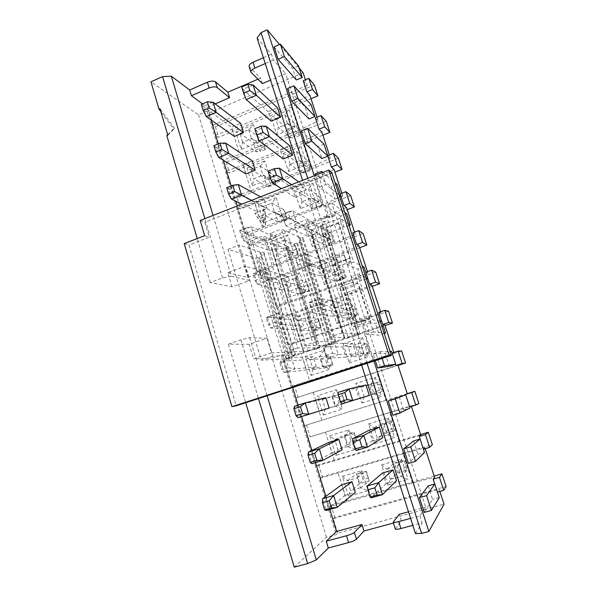 <?xml version="1.0" encoding="UTF-8"?>
<svg xmlns="http://www.w3.org/2000/svg" width="597" height="597" viewBox="0 0 597 597"><rect width="100%" height="100%" fill="white"/><g stroke="black" fill="none" stroke-linecap="round" stroke-linejoin="round"><path stroke-width="0.45" stroke-dasharray="2.98 2.24" d="M184.204 243.583L189.025 245.009L236.188 405.818M204.696 235.673L209.263 237.218L189.025 245.009M200.189 220.48L204.801 222.233L209.263 237.218M331.798 172.623L204.801 222.233M289.239 358.17L286.657 358.857L261.299 360.14L227.972 249.315L255.912 258.247L261.143 256.494L264.165 252.897C263.956 252.315 262.792 252.106 260.688 252.27L239.181 245.076L272.874 356.237L295.575 355.021L289.239 358.17L258.501 257.762M251.733 240.33L271.56 247.837L271.568 248.748C271.874 249.442 273.389 249.613 276.135 249.255L283.306 248.255L288.187 246.367L263.12 236.016L297.612 347.894L319.888 347.775L314.843 349.491L303.455 351.864L303.612 351.469L285.844 351.864L251.733 240.33L263.12 236.016M269.904 233.449L294.299 243.972L299.627 242.188L303.254 238.196C303.052 237.643 302.015 237.427 300.134 237.539L281.433 229.091L316.552 341.514L332.245 341.872L335.895 341.469L331.663 343.865L326.208 345.618L304.634 345.529L269.904 233.449L281.433 229.091M294.343 224.203L311.38 232.972L311.209 234.091C311.492 234.763 312.88 234.942 315.373 234.636L322.358 233.733L327.38 231.763L306.06 219.771L342.014 332.932L360.289 334.245L355.096 336.021L344.305 338.223L344.685 337.701L329.902 337.014L294.343 224.203L306.06 219.771M297.612 347.894L285.844 351.864M316.552 341.514L304.634 345.529M342.014 332.932L329.902 337.014M272.874 356.237L261.299 360.14M227.972 249.315L239.181 245.076M259.411 216.801L256.829 212.674L254.822 213.45L263.635 226.815L265.322 226.173L264.881 209.554L262.867 210.338L263.105 215.375L259.643 216.912L257.061 212.786L255.061 213.562L263.867 226.92L265.546 226.278L265.105 209.674L263.09 210.457L263.337 215.487L259.643 216.912M263.546 223.159L260.344 218.286L263.195 217.181L263.486 223.009M263.717 223.114L263.426 217.293L260.576 218.39L263.561 223.174M375.744 272.113L278.336 306.507L275.956 306.127L347.529 281.105L367.968 273.277L365.737 272.239M371.827 285.075L351.29 292.784L279.478 317.619L281.836 317.888L372.237 286.351M281.836 317.888L278.336 306.507M365.692 272.262L367.73 278.5M271.374 352.864L253.598 358.879L249.24 344.312L266.934 338.23L271.374 352.864L292.418 352.342L290.052 344.648L287.761 344.633L297.53 341.491L289.187 314.47M249.24 344.312L228.405 344.163L240.964 339.812L249.703 337.693L266.934 338.23M343.32 277.948L335.79 274.351L332.872 265.232L337.305 259.217L343.32 277.948L324.358 284.679L326.268 277.754L323.358 268.396L332.872 265.232M285.642 302.977L277.418 276.351L338.82 254.053L347.529 281.105M288.761 291.142L285.97 281.866L295.231 278.53L298.052 287.821L305.627 291.321L299.821 272.777L281.418 279.433L287.127 297.888L288.679 291.478M305.627 291.321L287.127 297.888M337.305 259.217L318.447 266.038L324.358 284.679M318.447 266.038L323.373 268.657M275.956 306.127L267.799 279.515L277.418 276.351M359.051 245.949L338.82 254.053M267.799 279.515L270.24 280.135L359.625 247.71M367.439 271.642L367.968 273.277M295.231 278.792L299.821 272.777M285.963 282.127L281.418 279.433M270.24 280.135L267.941 272.65L260.777 275.269L259.635 271.545L363.103 233.576M349.036 225.539L344.223 227.323L340.566 216.069L346.678 213.778M348.469 223.793L340.23 218.278L320.962 225.502L325.589 228.151C326.358 228.8 327.178 230.42 328.066 233.002L337.566 262.576C338.245 264.799 338.402 266.075 338.029 266.404L333.477 264.583C332.716 264.038 331.865 262.419 330.947 259.717L321.156 229.151C320.499 227.002 320.358 225.77 320.723 225.457L320.962 225.502M364.021 266.978L357.819 269.187L346.999 264.389L343.969 255.001C344.894 257.71 345.723 259.344 346.447 259.911L350.723 261.844L350.185 258.031L340.574 228.352L338.148 223.465L344.223 227.323M327.447 216.674L320.828 219.166L328.335 217.241L327.447 216.674L314.268 175.779M259.635 271.545L256.658 270.725L273.926 265.023L335.111 242.546L355.26 234.33L352.82 232.785M231.285 276.269L222.539 277.963L210.204 282.523L232.039 286.858L249.442 280.508L231.285 276.269L213.054 215.442M232.039 286.858L227.8 272.695L245.128 266.269L249.442 280.508M346.999 264.389L353.566 262.023L362.267 266.15M366.446 278.956L361.551 280.68L357.819 269.187M366.058 277.769L357.528 274.239L350.932 276.575L361.551 280.68M381.737 321.298L375.431 323.425L370.341 322.656C370.707 322.29 370.506 320.88 369.752 318.425L359.909 288.053C359.006 285.418 358.222 283.866 357.551 283.388L353.439 281.948C353.073 282.291 353.26 283.657 353.991 286.038L350.932 276.575M340.514 286.553L344.767 287.888C345.476 288.344 346.282 289.881 347.178 292.508L356.909 322.783C357.648 325.231 357.819 326.641 357.416 327.022L353.342 326.581C352.633 326.246 351.805 324.701 350.872 321.962L340.85 290.657C340.126 288.276 339.969 286.911 340.372 286.553L353.573 281.956M321.156 229.151L340.559 221.912L353.566 262.023M357.528 274.239L370.812 315.186L350.872 321.962M340.566 216.069L325.298 205.667L331.865 203.167L344.76 212.405M325.298 205.667L329.208 217.793L335.798 215.316L331.865 203.167M329.208 217.793L328.335 217.241L335.798 215.316L373.573 331.954L384.02 332.91M351.29 292.784L360.133 320.253L297.53 341.491M330.686 304.619L349.76 297.985L345.365 304.269L348.499 313.835L338.865 317.141L335.76 307.597L330.686 304.619L336.693 323.537L355.872 317L349.76 297.985M297.687 320.537L293.239 317.641L311.843 311.171L307.291 317.447L310.328 326.917L300.933 330.134L297.918 320.693M293.239 317.641L299.03 336.372L317.746 329.999L311.843 311.171M380.535 311.746L380.879 312.821L360.133 320.253M355.872 317L348.335 313.529M338.7 316.835L336.693 323.537M317.746 329.999L310.149 326.619M300.754 329.835L299.03 336.372M380.155 321.037L373.2 319.873C372.558 319.507 371.759 317.947 370.812 315.186M340.559 221.912L340.23 218.278M307.739 178.339L354.334 323.634L369.461 319.246L362.663 321.544L366.752 334.23L379.237 335.156L375.431 323.425M384.796 324.798L283.523 358.797L286.254 358.663L385.05 325.581M381.684 321.29L382.729 324.499M380.879 312.821L378.767 312.35M388.58 311.238L290.052 344.648M384.214 333.499L379.237 335.156M373.573 331.954L366.752 334.23M367.065 363.334L354.334 323.634L361.155 321.32L362.663 321.544M286.254 358.663L285.075 354.812L292.418 352.342M287.761 344.633L279.478 317.619M285.075 354.812L281.403 354.939L272.157 358.051L253.598 358.879M292.657 387.483L256.665 269.493L267.941 272.65M237.278 205.95L256.665 269.493L245.128 266.269M227.8 272.695L247.777 277.538L256.807 274.232L260.777 275.269M393.833 352.484L393.99 352.976L372.931 359.998L363.954 332.111M310.052 359.834L305.231 356.416L324.052 350.14L319.537 356.685L322.611 366.282L312.932 369.118L310.044 359.528L319.537 356.685M312.932 369.118L311.112 375.431L305.231 356.416M324.052 350.14L330.044 369.252L322.44 365.991M351.32 356.506L348.335 347.126L343.111 343.782L362.409 337.35L358.058 343.902L361.23 353.603L351.32 356.506L349.208 362.991L343.111 343.782M362.409 337.35L368.618 356.655L361.066 353.305M372.931 359.998L309.597 380.587L301.134 353.155M311.112 375.431L330.044 369.252M349.208 362.991L368.618 356.655M309.597 380.587L291.881 386.199L283.523 358.797M397.96 365.14L295.493 398.035L398.05 365.409M392.095 353.051L395.707 364.304M401.609 350.969L294.53 385.759L291.881 386.199M393.99 352.976L392.042 353.066M382.155 358.439L379.976 351.723L373.118 353.961L375.274 360.67M391.528 351.32L385.162 353.394L373.118 353.961M379.976 351.723L390.035 351.372M389.371 366.342L385.162 353.394M298.112 397.46L294.53 385.759M407.303 393.751L385.931 400.356L376.811 372.035M370.938 384.147L374.155 393.983L364.297 397.08L361.103 387.266L355.73 383.543L375.259 377.311L371.155 383.804M364.133 396.796L361.916 403.042L355.73 383.543M375.259 377.311L381.558 396.915L373.998 393.692M336.447 389.699L342.529 409.102L334.91 405.967L325.469 409.266L322.373 399.565L317.403 395.781L336.447 389.699L332.186 396.177M325.298 408.99L323.373 415.079L317.403 395.781M331.962 396.52L334.91 405.967M313.253 392.423L321.85 420.266L303.977 425.855L295.493 398.035M385.931 400.356L321.85 420.266M361.916 403.042L381.558 396.915M323.373 415.079L342.529 409.102M335.111 242.546L326.529 215.89L346.469 207.42M354.543 232.151L355.26 234.33M286.127 249.606L293.694 253.225L275.396 259.971L276.941 253.016L274.195 243.897L283.351 240.464L286.306 249.927L276.941 253.016M283.351 240.71L287.97 234.942L293.694 253.225M275.396 259.971L269.777 241.778L274.187 244.136M323.432 235.763L330.954 239.479L312.209 246.389L314.022 239.263L311.164 230.054L320.544 226.539L323.604 236.099L314.022 239.263M320.559 226.785L325.029 221.024L330.954 239.479M312.209 246.389L306.388 228.024L311.171 230.293M273.926 265.023L265.822 238.785L326.529 215.89M287.97 234.942L269.777 241.778M325.029 221.024L306.388 228.024M256.658 270.725L248.658 244.501L265.822 238.785M361.155 321.32L373.968 361.095M439.855 491.406L439.176 489.316L437.377 492.085L434.743 484.01M425.228 448.653L424.93 447.728L423.392 449.183L420.079 439.041M411.437 406.408L409.617 406.96L405.661 394.826M340.984 196.473L340.148 193.913L342.738 195.973L341.85 193.256M327.843 156.183L330.395 158.183L329.343 154.959M315.365 117.915L318.246 120.952L317.029 117.228M303.246 80.759L307.268 85.438L305.44 79.834M299.134 67.983L279.515 44.521M287.538 88.535L305.209 107.191L309.022 118.952M274.113 46.894L292.605 68.394L296.366 79.968M301.194 130.892L318.007 146.601L321.887 158.548M315.082 173.966L331.007 186.645L334.947 198.779L319.298 187.04L315.507 175.294M428.176 485.846L432.601 499.458L424.198 512.413M413.602 440.952L417.945 454.339L408.393 463.391M399.259 396.811L403.535 409.975L392.878 415.258M298.045 405.139L301.53 416.557M311.865 450.444L315.567 462.571M325.858 496.301L329.857 509.428M249.703 337.693L267.113 395.781M294.254 567.15L326.44 537.255L336.178 534.606L337.671 533.166L444.034 504.196M415.452 533.591L422.131 522.845L412.818 525.345M395.348 529.069L401.326 520.89L399.244 514.316M393.438 523.024L401.326 520.89M410.587 518.375L419.885 515.853L425.668 507.099L285.65 73.618L270.545 80.102M408.49 511.793L425.668 507.099M257.091 37.999L271.493 54.17L273.374 60.013L285.65 73.618M419.885 515.853L422.131 522.845M361.618 365.103L302.582 180.361M273.374 60.013L265.255 63.551M262.411 83.595L260.65 78.05L257.926 79.222M251.277 72.737L249.456 66.968L260.65 78.05M249.456 66.968L249.106 66.409M263.389 57.722L271.493 54.17M303.134 72.782L209.39 112.833L207.099 111.176L198.502 114.855L150.929 81.811M215.204 103.871L207.181 107.311L211.032 119.937M202.517 103.871L207.181 107.311M218.33 143.862L223.338 160.265M231.166 185.921L235.837 201.241M337.671 533.166L333.253 518.703L439.176 489.316M333.253 518.703L334.753 517.405L446.071 486.488M434.176 476.063L331.014 505.166L328.716 506.98L412.534 482.966L434.564 477.257M412.534 482.966L403.124 453.757L424.93 447.728M403.124 453.757L319.97 478.301L322.358 476.824L432.355 444.683M420.624 434.541L318.671 464.764L316.253 466.108L420.825 435.176M399.132 441.34L389.871 412.587L411.34 406.109M389.871 412.587L310.142 436.847L418.855 403.527M407.273 393.654L303.977 425.855M403.535 409.975L410.012 407.997M417.945 454.339L424.504 452.436M439.243 497.637L432.601 499.458M334.081 169.458L314.425 178.294L254.397 201.764L237.375 207.51L240.524 208.995L334.954 172.13M338.372 158.198L237.196 198.114L234.024 196.51L251.001 190.764L310.828 167.123L330.395 158.183M310.828 167.123L302.492 141.25L321.873 132.064M302.492 141.25L243.128 165.279L226.256 171.04L229.494 172.906L322.887 135.176M326.283 121.34L226.218 162.175L222.95 160.205L239.785 154.436L298.948 130.243L318.246 120.952M298.948 130.243L290.739 104.744L309.843 95.221M290.739 104.744L232.032 129.31L215.293 135.094L218.629 137.325L310.992 98.751M314.365 85.02L215.39 126.743L213.159 125.198L307.268 85.438M213.159 125.198L209.39 112.833M248.658 244.501L251.71 245.598L347.193 209.637M350.648 195.607L248.337 234.561L245.263 233.352L262.382 227.621L322.88 204.555L342.738 195.973M322.88 204.555L314.425 178.294M319.298 187.04L325.82 184.51L322.014 172.742M337.066 184.301L331.007 186.645M322.805 172.436L335.059 182.637M339.73 196.958L334.947 198.779M339.059 194.913L325.82 184.51M323.984 144.205L318.007 146.601M298.448 65.879L292.605 68.394M311.119 104.736L305.209 107.191M215.39 126.743L218.629 137.325M215.293 135.094L222.95 160.205M226.218 162.175L229.494 172.906M226.256 171.04L234.024 196.51M237.196 198.114L240.524 208.995M237.375 207.51L245.263 233.352M248.337 234.561L251.71 245.598M256.807 274.232L207.099 111.176M240.964 339.812L258.479 398.58M326.44 537.255L272.157 358.051M281.403 354.939L336.178 534.606M331.014 505.166L334.753 517.405M306.515 424.967L310.142 436.847M307.642 437.87L316.253 466.108M318.671 464.764L322.358 476.824M319.97 478.301L328.716 506.98M228.405 344.163L245.703 402.729M390.363 479.257L387.192 469.07L397.266 466.167L400.468 476.376L408.042 479.324L387.931 485.018L390.363 479.257L400.617 476.637L407.229 470.085L404.027 460.145L394.438 462.929L397.609 472.839L390.52 479.518M387.931 485.018L381.55 464.906L387.237 469.436M381.55 464.906L401.542 459.1L397.311 466.526M401.542 459.1L408.042 479.324M348.469 496.204L342.312 476.302L347.581 480.876L357.372 477.682L360.439 487.786L368.073 490.652L348.469 496.204L350.588 490.592L347.581 480.876M342.312 476.302L361.804 470.645L357.402 478.04M361.804 470.645L368.073 490.652M377.147 437.705L374.035 427.691L383.983 424.676L387.132 434.713L394.699 437.795L374.826 443.72L377.147 437.705L387.281 434.989L394.505 430.564L391.356 420.773L381.879 423.654L385.005 433.415L377.304 437.982M374.826 443.72L368.543 423.915L374.073 428.034M368.543 423.915L388.296 417.893L384.028 425.019M388.296 417.893L394.699 437.795M329.76 435.735L349.029 429.862L355.2 449.563L335.827 455.332L329.76 435.735L334.88 439.907L344.708 436.586M335.827 455.332L337.85 449.481L334.88 439.907M349.029 429.862L344.805 436.608M344.581 436.967L347.581 446.563L355.2 449.563M247.777 277.538L198.502 114.855M167.675 134.78L173.593 128.825L160.817 111.557M210.204 282.523L197.219 238.561M222.539 277.963L204.861 218.651M296.478 151.578L299.448 160.645L290.112 164.369M301.015 146.317L306.776 164.235L288.448 171.503L282.791 153.668L301.015 146.317L296.709 151.317M306.776 164.235L299.276 160.302M290.075 163.966L287.306 155.265L282.791 153.668M288.448 171.503L289.993 164.347M260.105 166.205L264.784 160.929L270.344 178.682L262.799 174.846L262.986 175.19L254.001 178.764L253.815 178.428L251.158 169.6L260.113 165.996L262.799 174.846M270.344 178.682L252.449 185.779L253.815 178.428M252.449 185.779L246.986 168.108L251.143 169.809M276.292 197.667L281.933 215.681L274.374 211.957L274.56 212.286L265.478 215.778L262.583 206.704L258.3 204.674L276.292 197.667L271.642 203.181L274.374 211.957M281.933 215.681L263.844 222.606L265.292 215.45M263.844 222.606L258.3 204.674M308.433 188.898L311.44 198.092L302.134 201.674L299.149 192.503L294.5 190.577L312.932 183.398L308.433 188.898L319.096 196.212L310.224 199.622L313.089 208.577L302.134 201.674M312.932 183.398L318.776 201.577L311.261 197.749M318.776 201.577L300.239 208.674L294.5 190.577M300.239 208.674L301.955 201.338M289.276 109.781L294.948 127.43L276.821 134.87L271.247 117.296L289.276 109.781L284.709 114.803L287.455 123.392M294.948 127.43L287.829 123.594M276.821 134.87L278.359 127.146L275.635 118.572L271.247 117.296M258.919 142.213L241.225 149.474L235.837 132.056L239.875 133.444L248.733 129.765L253.434 124.721L258.919 142.213L251.389 138.28L251.576 138.623L242.561 142.347M248.733 129.765L251.389 138.28M241.225 149.474L242.442 142.325M242.509 141.944L239.875 133.444M346.917 501.458L338.051 472.764M325.559 432.288L334.283 460.556M262.382 227.621L254.397 201.764M243.128 165.279L251.001 190.764M246.986 168.108L264.784 160.929M232.032 129.31L239.785 154.436M235.837 132.056L253.434 124.721M167.809 135.22L174.548 128.415L173.593 128.825M174.548 128.415L159.959 108.661M335.79 274.351L326.268 277.754M335.76 307.597L345.365 304.269M297.776 320.455L307.291 317.447M298.052 287.821L288.799 291.5M348.335 347.126L358.058 343.902M361.103 387.266L371.05 383.781M322.373 399.565L332.089 396.154M313.134 356.685L303.388 359.924L306.53 370.095L316.298 366.879L313.134 356.685L291.381 357.707L294.821 368.924L316.298 366.879M300.575 316.291L290.948 319.634L294.045 329.648L303.694 326.335L300.575 316.291L277.777 313.321L281.157 324.35L303.694 326.335M339.7 302.709L329.828 306.134L333.029 316.253L342.939 312.85L339.7 302.709L320.485 298.336L324.007 309.485L342.939 312.85M326.88 262.531L317.119 266.061L320.276 276.023L330.066 272.516L326.88 262.531L306.56 254.21L310.015 265.172L330.066 272.516M288.217 276.515L278.702 279.963L281.747 289.821L291.291 286.403L288.217 276.515L264.396 269.68L267.725 280.523L291.291 286.403M369.162 430.206L372.521 440.81L382.796 437.735M328.857 442.407L332.096 452.899L342.103 449.907M365.961 384.975L355.842 388.192L359.148 398.632M325.88 397.714L316.022 400.841L319.216 411.176M283.172 158.981L280.15 149.466L289.575 145.646M245.964 173.914L243.054 164.488L252.24 160.765M295.351 197.398L304.91 193.697L301.821 184.01L292.284 187.734L295.351 197.398L281.448 188.637M271.172 121.139L268.202 111.766L277.515 107.863M234.39 136.429L231.524 127.139L240.606 123.333M269.635 250.598L279.068 247.083L276.045 237.345L266.635 240.889L269.635 250.598L244.255 241.322L241.016 230.688L266.635 240.889M307.716 236.405L317.388 232.8L314.253 222.972L304.604 226.599L307.716 236.405L285.717 225.606L282.351 214.86L304.604 226.599M352.723 343.521L342.73 346.842L345.991 357.118L356.013 353.82L352.723 343.521L334.663 343.223L338.238 354.573L356.013 353.82M382.692 472.891L386.11 483.667L396.512 480.712M341.894 484.63L345.185 495.294L355.312 492.413M257.71 211.965L267.031 208.36L264.053 198.771L254.755 202.398L257.71 211.965L241.815 204.167M360.439 487.786L350.588 490.592M347.581 446.563L337.85 449.481M287.306 155.265L296.612 151.317M262.583 206.704L271.642 203.181M299.149 192.503L308.425 188.674M275.635 118.572L284.709 114.803M287.769 123.698L278.538 127.504L278.359 127.146M348.499 313.835L357.461 315.432L354.446 306.06L345.282 309.216L348.267 318.567L338.865 317.141M345.342 303.992L354.446 306.06L357.461 315.432L348.267 318.567L351.663 316.425L349.887 310.88L355.327 309.015M335.738 307.313L345.282 309.216L349.887 310.88M310.328 326.917L321.029 327.857L318.111 318.574L309.164 321.664L312.052 330.917L300.933 330.134M307.283 317.164L318.111 318.574L319.417 321.343L321.029 327.857L312.052 330.917L315.82 328.663L314.104 323.171L319.417 321.343M297.918 320.41L309.164 321.664L314.104 323.171M306.53 370.095L284.157 372.446L280.754 361.26L303.388 359.924M279.986 363.021L280.754 361.26L291.381 357.707L286.448 360.864L279.986 363.021L282.06 369.834L288.538 367.685L286.448 360.864M288.538 367.685L294.821 368.924L284.157 372.446L282.06 369.834M294.045 329.648L270.628 327.999L267.284 317L290.948 319.634M266.314 318.067L267.284 317L277.777 313.321L266.314 318.067L268.351 324.761L274.747 322.537L272.695 315.828M274.747 322.537L281.157 324.35L270.628 327.999L268.351 324.761M333.029 316.253L313.179 313.238L309.694 302.119L329.828 306.134M309.373 302.97L309.694 302.119L320.485 298.336L315.94 300.664L309.373 302.97L311.5 309.739L318.074 307.448L315.94 300.664M318.074 307.448L324.007 309.485L313.179 313.238L311.5 309.739M320.276 276.023L299.328 269.053L295.903 258.12L317.119 266.061M295.373 258.277L306.56 254.21L295.373 258.277L297.463 264.934L303.948 262.568L301.851 255.904M303.948 262.568L310.015 265.172L299.328 269.053L297.463 264.934M281.747 289.821L257.329 284.299L254.038 273.486L278.702 279.963M252.874 273.874L264.396 269.68L252.874 273.874L254.882 280.456L261.188 278.157L259.173 271.56M261.188 278.157L267.725 280.523L257.329 284.299L254.882 280.456M372.521 440.81L356.193 450.489L352.521 438.773M332.096 452.899L311.918 463.66L308.395 452.086M341.603 403.938L337.999 392.43L355.842 388.192M297.918 417.661L294.455 406.281L316.022 400.841M259.165 140.885L255.904 130.489L280.15 149.466M254.785 128.721L255.904 130.489L266.158 126.243M218.741 157.489L215.607 147.198L243.054 164.488M213.898 145.698L215.607 147.198L225.576 143.064M291.53 184.689L304.91 193.697M298.761 181.854L301.821 184.01M272.329 182.891L269.016 172.324L292.284 187.734M268.083 171.175L269.016 172.324L279.396 168.182M246.218 99.565L243.009 89.341L268.202 111.766M241.703 86.975L243.009 89.341L253.128 84.99M206.293 116.587L203.211 106.467L231.524 127.139M201.338 104.385L203.211 106.467L213.062 102.229M239.666 230.427L241.636 236.897L244.255 241.322L254.509 237.434L247.859 234.524L245.882 228.047L239.666 230.427L241.016 230.688L251.24 226.77L254.509 237.434L279.068 247.083M245.882 228.047L251.24 226.77L276.045 237.345M281.612 214.353L285.717 225.606L296.261 221.606L290.067 218.45L288.008 211.905L281.612 214.353L282.351 214.86L292.858 210.831L296.261 221.606L317.388 232.8M288.008 211.905L292.858 210.831L314.253 222.972M345.991 357.118L327.268 358.193L323.723 346.887L334.663 343.223L330.275 346.223L323.619 348.447L323.723 346.887L342.73 346.842M332.447 353.125L338.238 354.573L327.268 358.193L325.783 355.334L332.447 353.125L330.275 346.223M386.11 483.667L371.043 497.861L367.304 485.936M345.185 495.294L326.163 510.465L322.574 498.682M251.621 200.323L267.031 208.36M231.39 199.055L228.203 188.6L254.755 202.398M226.673 187.712L228.203 188.6L238.307 184.57M260.538 196.831L264.053 198.771M298.224 288.135L309.433 290.933L306.56 281.784L297.709 284.948L300.552 294.082L288.941 291.448M295.231 278.53L306.56 281.784L307.992 284.963L309.694 290.388L309.433 290.933L300.552 294.082L304.425 292.261L302.731 286.844L307.992 284.963M285.97 281.866L297.709 284.948L302.731 286.844M335.954 274.672L345.462 278.157L342.491 268.919L333.432 272.165L336.372 281.381L326.432 278.068M332.85 264.971L342.491 268.919L345.462 278.157L336.372 281.381L339.88 279.68L338.126 274.217L343.506 272.299M323.358 268.396L338.126 274.217M357.11 314.567L351.663 316.425M321.141 326.843L315.82 328.663M241.636 236.897L247.859 234.524M283.665 220.89L290.067 218.45M323.619 348.447L325.783 355.334M309.694 290.388L304.425 292.261M345.267 277.769L339.88 279.68M397.266 466.167L404.027 460.145L407.229 470.085L397.609 472.839L400.512 468.794L398.632 462.921L404.318 461.272M387.192 469.07L394.438 462.929L398.632 462.921M360.603 488.04L369.118 480.995L366.028 471.16L356.67 473.876L359.737 483.682L350.76 490.846M357.372 477.682L366.028 471.16L366.782 472.137L369.118 480.995L359.737 483.682L363.051 479.563L361.23 473.742L366.782 472.137M347.551 480.51L356.67 473.876L361.23 473.742M334.857 439.571L344.536 434.989L347.558 444.661L338.014 449.742M350.991 441.019L347.558 444.661L356.834 441.877L353.79 432.183L344.536 434.989L349.193 435.288L354.685 433.623L356.491 439.37L350.991 441.019L349.193 435.288M347.745 446.832L356.834 441.877L356.491 439.37M344.559 436.631L353.79 432.183L354.685 433.623M374.035 427.691L381.879 423.654L386.177 424.079L391.804 422.377L393.669 428.176L388.035 429.87L386.177 424.079M388.035 429.87L385.005 433.415L394.505 430.564L393.669 428.176M383.983 424.676L391.356 420.773L391.804 422.377M361.073 386.953L369.498 384.953L372.58 394.572L364.297 397.08M370.901 383.826L378.871 381.976L369.498 384.953L373.901 385.804L379.468 384.043L381.304 389.759L375.737 391.505L373.901 385.804M375.737 391.505L372.58 394.572L381.976 391.625L379.468 384.043M374.155 393.983L381.976 391.625L381.304 389.759M322.358 399.244L332.574 396.669L335.551 406.199L325.469 409.266M331.947 396.199L341.723 393.766L332.574 396.669L337.327 397.386L342.76 395.662L344.536 401.326L339.096 403.035L337.327 397.386M339.096 403.035L335.551 406.199L344.723 403.318L341.723 393.766L342.76 395.662M335.081 406.251L344.723 403.318L344.536 401.326M322.611 366.282L332.79 365.319L329.835 355.902L320.783 358.894L323.716 368.289L313.104 369.401M319.522 356.387L329.835 355.902L331.007 358.237L332.79 365.319L323.716 368.289L327.38 365.588L325.634 360.013L331.007 358.237M310.044 359.528L320.783 358.894L325.634 360.013M361.23 353.603L369.625 353.252L366.565 343.745L357.305 346.812L360.334 356.29L351.484 356.805M358.028 343.603L366.565 343.745L369.625 353.252L360.334 356.29L363.61 353.7L361.804 348.073L367.304 346.26M348.312 346.827L357.305 346.812L361.804 348.073M274.195 243.897L286.411 248.755L289.217 257.755L277.12 253.337M293.194 256.359L298 254.523L295.164 245.501L286.411 248.755L291.523 251.016L296.724 249.091L298.403 254.441L293.194 256.359L291.523 251.016M286.306 249.927L298.403 254.441M283.351 240.464L295.164 245.501L296.724 249.091M311.164 230.054L321.746 235.636L324.649 244.718L314.194 239.584M328.268 243.457L333.641 241.412L330.708 232.308L321.746 235.636L326.537 238.061L331.857 236.099L333.596 241.494L328.268 243.457L326.537 238.061M323.604 236.099L333.596 241.494M320.544 226.539L330.708 232.308L331.857 236.099M322.089 205.726L313.089 208.577L321.984 205.189L319.096 196.212L322.089 205.726L321.984 205.189L311.44 198.092M299.142 192.279L315.104 202.42L320.373 200.398M274.56 212.286L286.724 218.629L283.933 209.734L275.269 213.062L278.038 221.942L265.478 215.778M271.65 202.958L283.933 209.734L285.612 213.711L287.269 218.987L286.724 218.629L278.038 221.942L282.112 220.957L280.463 215.689L285.612 213.711M262.59 206.472L280.463 215.689M287.306 155.063L298.873 164.108L301.694 172.943L290.246 164.317M296.478 151.369L307.642 160.623L298.873 164.108L303.836 167.264L309.045 165.197L310.738 170.451L305.515 172.503L303.836 167.264M305.515 172.503L301.694 172.943L310.492 169.473L307.642 160.623L309.045 165.197M299.448 160.645L310.492 169.473L310.738 170.451M262.986 175.19L275.613 183.227L272.859 174.458L264.284 177.869L267.016 186.622L254.001 178.764M260.113 165.996L272.859 174.458L274.65 178.824L276.284 184.025L275.613 183.227L267.016 186.622L271.18 186.033L269.553 180.839L274.65 178.824M251.158 169.6L269.553 180.839M251.576 138.623L264.65 148.317L261.934 139.668L253.449 143.153L256.143 151.787L242.695 142.287M248.748 129.571L261.934 139.668L263.837 144.407L265.449 149.534L264.65 148.317L256.143 151.787L260.404 151.593L258.8 146.466L263.837 144.407M239.89 133.25L258.8 146.466M287.635 123.751L299.157 134.258L296.351 125.527L287.672 129.094L290.455 137.803L278.538 127.504M284.709 114.609L296.351 125.527L299.545 135.661L299.157 134.258L290.455 137.803L294.381 137.765L292.724 132.594L297.873 130.482M275.635 118.385L287.672 129.094L292.724 132.594M406.214 467.152L400.512 468.794M368.61 477.966L363.051 479.563M332.76 363.819L327.38 365.588M369.118 351.894L363.61 353.7M316.813 207.734L315.104 202.42M287.269 218.987L282.112 220.957M276.284 184.025L271.18 186.033M265.449 149.534L260.404 151.593M299.545 135.661L294.381 137.765M286.657 358.857L255.912 258.247M259.292 257.471L290.052 357.901M261.143 256.494L292.015 357.133M263.717 253.874L294.963 355.528M260.688 252.27L292.336 355.394M259.814 252.225L291.508 355.528M271.56 247.837L303.612 351.469M271.695 248.158L303.679 351.588M276.135 249.255L307.761 351.245M283.306 248.255L314.843 349.491M285.985 247.554L317.552 348.7M286.784 247.255L318.38 348.417M288.09 246.277L319.813 347.76M294.299 243.972L326.208 345.618M296.851 243.509L328.753 344.947M297.657 243.21L329.581 344.67M299.627 242.188L331.663 343.865M302.634 239.382L335.074 342.096M300.134 237.539L333.014 341.753M299.321 237.472L332.245 341.872M311.38 232.972L344.685 337.701M311.433 233.323L344.663 337.85M315.373 234.636L348.215 337.693M322.358 233.733L355.096 336.021M325.044 233.031L357.812 335.223M325.865 232.726L358.655 334.939M327.313 231.688L360.245 334.223M325.589 228.151L338.148 223.465M337.566 262.576L350.185 258.031M340.574 228.352L328.066 233.002M350.566 261.829L337.865 266.396M333.477 264.583L346.447 259.911M344.767 287.888L357.551 283.388M356.909 322.783L369.752 318.425M359.909 288.053L347.178 292.508M343.969 255.001L330.947 259.717M340.85 290.657L353.991 286.038M370.267 322.664L357.334 327.029M353.342 326.581L373.2 319.873M395.438 528.763L393.266 521.89M295.575 355.021L264.165 252.897M303.746 351.506L271.732 247.986M303.455 351.864L271.568 248.748M319.888 347.775L288.187 246.367M335.895 341.469L303.254 238.196M344.775 337.738L311.5 233.091M344.305 338.223L311.209 234.091M360.289 334.245L327.38 231.763M353.439 281.948L340.372 286.553M370.341 322.656L357.416 327.022M350.723 261.844L338.029 266.404M340.021 218.226L320.723 225.457"/><path stroke-width="0.9" d="M391.363 355.446L331.798 172.623L328.857 170.063L389.222 355.588L391.363 355.446L236.188 405.818L231.905 406.676L389.222 355.588M328.857 170.063L200.189 220.48L204.696 235.673L184.204 243.583L231.905 406.676M375.55 282.135L379.573 283.791L375.744 272.113L371.632 270.157L375.55 282.135L369.595 284.217L371.827 285.075L380.535 311.746M365.737 272.239L371.632 270.157M372.237 286.351L379.573 283.791M367.73 278.5L369.595 284.217M359.625 247.71L366.871 245.076L362.551 242.419L356.663 244.561L359.051 245.949L367.439 271.642M366.871 245.076L363.103 233.576L358.685 230.621L362.551 242.419M358.685 230.621L352.82 232.785L356.663 244.561M344.76 212.405L346.678 213.778L350.349 225.047L349.036 225.539M350.349 225.047L348.469 223.793M362.267 266.15L364.021 266.978L367.774 278.486L366.446 278.956M367.774 278.486L366.058 277.769M384.02 332.91L385.572 333.051L381.737 321.298L380.155 321.037M385.05 325.581L392.468 323.096L388.759 322.477L382.774 324.477M382.781 324.507L384.796 324.798L393.833 352.484M388.759 322.477L384.774 310.306L378.767 312.35L381.684 321.29M384.774 310.306L388.58 311.238L392.468 323.096M385.572 333.051L384.214 333.499M398.05 365.409L405.557 363.006L402.169 363.446L396.072 365.409L397.96 365.14L407.303 393.751L405.535 394.43L405.661 394.826M402.169 363.446L398.124 351.088L392.095 353.051M395.707 364.304L396.072 365.409M398.124 351.088L401.609 350.969L405.557 363.006M389.371 366.342L395.759 364.289L384.528 365.767L377.632 367.983L389.371 366.342M375.274 360.67L377.632 367.983M384.528 365.767L382.155 358.439M390.035 351.372L391.528 351.32L395.759 364.289M347.193 209.637L354.364 206.943L349.745 203.308L343.924 205.51L346.469 207.42L354.543 232.151M373.968 361.095L428.855 531.479L444.034 504.196L439.855 491.406M434.743 484.01L433.161 479.145L434.564 477.257L425.228 448.653M420.079 439.041L419.236 436.452L420.825 435.176L411.437 406.408M343.924 205.51L340.984 196.473M341.85 193.256L334.081 169.458L331.387 167.048L327.843 156.183M329.343 154.959L321.873 132.064L319.029 129.168L315.365 117.915L321.029 115.587L326.283 121.34L329.887 132.34L324.716 126.855L319.029 129.168M317.029 117.228L309.843 95.221L306.865 91.848L303.246 80.759L308.843 78.386L314.365 85.02L317.925 95.856L312.477 89.483L306.865 91.848M305.44 79.834L303.134 72.782L299.134 67.983M279.515 44.521L267.262 29.85L314.268 175.779M291.612 101.169L287.538 88.535L293.873 85.849L311.119 104.736L314.955 116.512L309.022 118.952L291.612 101.169L297.97 98.498L293.873 85.849M278.112 59.319L274.113 46.894L280.366 44.148L298.448 65.879L302.224 77.476L296.366 79.968L278.112 59.319L284.388 56.588L280.366 44.148M305.336 143.735L301.194 130.892L307.612 128.273L323.984 144.205L327.887 156.168L321.887 158.548L305.336 143.735L311.776 141.138L307.612 128.273M315.507 175.294L315.082 173.966L321.582 171.421L322.805 172.436M431.392 510.457L424.198 512.413L419.43 497.614L428.176 485.846L434.795 483.995L439.243 497.637L431.392 510.457L426.586 495.629L419.43 497.614M408.393 463.391L403.714 448.862L413.602 440.952L420.131 439.026L424.504 452.436L415.482 461.347L408.393 463.391M392.878 415.258L388.274 400.983L405.706 394.811L410.012 407.997L399.863 413.124L392.878 415.258M267.113 395.781L316.313 559.911L328.313 548.016L326.253 541.203L336.574 531.427L361.954 524.502L363.969 531.002L393.438 523.024M292.657 387.483L298.045 405.139M301.53 416.557L311.865 450.444M315.567 462.571L325.858 496.301M329.857 509.428L336.574 531.427M326.253 541.203L346.461 535.733C350.454 534.576 353.096 533.479 354.387 532.427L361.954 524.502M354.387 532.427L356.484 539.233L363.969 531.002M428.855 531.479L421.601 533.405L415.452 533.591L361.618 365.103M412.818 525.345L400.915 528.539C397.609 529.382 395.751 529.554 395.348 529.069L393.169 522.181C393.565 522.636 395.415 522.442 398.714 521.591L410.587 518.375M356.484 539.233C355.208 540.315 352.566 541.434 348.558 542.583L328.313 548.016M316.313 559.911L307.649 563.598L294.254 567.15L245.703 402.729M393.169 522.181L399.244 514.316L408.49 511.793M302.582 180.361L257.091 37.999L261.016 32.641L267.262 29.85M265.255 63.551L254.882 68.073C252.038 69.416 250.725 70.789 250.934 72.185L262.411 83.595L270.545 80.102M160.817 111.557L158.989 109.087L150.929 81.811L162.548 76.625L171.317 76.207L189.704 89.99L207.39 82.244C210.95 80.879 213.644 80.737 215.457 81.819L227.86 92.199L229.569 97.699L215.204 103.871M257.926 79.222L227.86 92.199M250.934 72.185L249.106 66.409C248.889 64.991 250.195 63.61 253.031 62.252L263.389 57.722M215.457 81.819L217.218 87.535L229.569 97.699M217.218 87.535C215.413 86.475 212.726 86.632 209.151 87.998L191.436 95.714L202.517 103.871M191.436 95.714L189.704 89.99M171.317 76.207L213.054 215.442M211.032 119.937L218.33 143.862M223.338 160.265L231.166 185.921M235.837 201.241L237.278 205.95M367.065 363.334L421.601 533.405M443.713 490.338L439.467 477.369L441.929 473.876L446.071 486.488L443.713 490.338L437.429 492.077M439.467 477.369L433.161 479.145M441.929 473.876L434.176 476.063M429.646 447.362L425.467 434.601L428.28 432.265L432.355 444.683L429.646 447.362L423.437 449.168M425.467 434.601L419.236 436.452M428.28 432.265L420.624 434.541M415.796 405.072L411.684 392.513L414.84 391.304L418.855 403.527L415.796 405.072L409.669 406.945M411.684 392.513L405.535 394.43M414.84 391.304L407.273 393.654M399.863 413.124L395.236 398.826L388.274 400.983M395.236 398.826L405.706 394.811M415.482 461.347L410.766 446.787L403.714 448.862M410.766 446.787L420.131 439.026M426.586 495.629L434.795 483.995M334.954 172.13L342.036 169.361L337.133 164.794L331.387 167.048M337.133 164.794L333.387 153.354L327.708 155.608M333.387 153.354L338.372 158.198L342.036 169.361M322.887 135.176L329.887 132.34M324.716 126.855L321.029 115.587M310.992 98.751L317.925 95.856M312.477 89.483L308.843 78.386M261.016 32.641L307.739 178.339M349.745 203.308L345.939 191.697L340.193 193.891M345.939 191.697L350.648 195.607L354.364 206.943M322.014 172.742L321.582 171.421M335.059 182.637L337.066 184.301L341.029 196.458L339.73 196.958M341.029 196.458L339.059 194.913M327.887 156.168L311.776 141.138M302.224 77.476L284.388 56.588M314.955 116.512L297.97 98.498M258.479 398.58L307.649 563.598M197.219 238.561L166.824 135.638L167.675 134.78M158.989 109.087L159.959 108.661L167.809 135.22L166.824 135.638M204.861 218.651L162.548 76.625M379.401 427.101L369.162 430.206L352.521 438.773L363.752 435.385L379.401 427.101L382.796 437.735L367.468 447.131L356.193 450.489L355.118 448.974L361.969 446.929L359.715 439.773L352.879 441.832L355.118 448.974M338.835 439.385L328.857 442.407L308.395 452.086L319.305 448.787L338.835 439.385L342.103 449.907L322.865 460.399L311.918 463.66L310.194 462.362L316.85 460.377L314.694 453.31L308.052 455.31L310.194 462.362M338.118 394.721L337.999 392.43L349.081 388.901L365.961 384.975L369.297 395.445L341.603 403.938L340.32 401.736L347.081 399.609L344.865 392.58L338.118 394.721L340.32 401.736M293.896 408.766L294.455 406.281L305.224 402.856L325.88 397.714L329.104 408.072L297.918 417.661L296 415.691L302.567 413.624L300.448 406.684L293.896 408.766L296 415.691M259.165 140.885L256.762 135.041L263.008 132.459L269.441 136.661L259.165 140.885L283.172 158.981L292.62 155.183L289.575 145.646L266.158 126.243L269.441 136.661L292.62 155.183M218.741 157.489L215.801 151.959L221.875 149.451L228.741 153.377L218.741 157.489L245.964 173.914L255.18 170.212L252.24 160.765L225.576 143.064L228.741 153.377L255.18 170.212M246.218 99.565L243.651 93.192L249.815 90.543L256.367 95.236L246.218 99.565L271.172 121.139L280.508 117.251L277.515 107.863L253.128 84.99L256.367 95.236L280.508 117.251M206.293 116.587L203.211 110.535L209.204 107.967L216.174 112.378L206.293 116.587L234.39 136.429L243.501 132.638L240.606 123.333L213.062 102.229L216.174 112.378L243.501 132.638M393.065 469.906L382.692 472.891L367.304 485.936L378.692 482.689L393.065 469.906L396.512 480.712L382.468 494.652L371.043 497.861L370.177 497.055L377.132 495.1L374.841 487.824L367.901 489.786L367.304 485.936M351.991 481.727L341.894 484.63L322.574 498.682L333.641 495.532L351.991 481.727L355.312 492.413L337.26 507.346L326.163 510.465L324.641 509.86L331.387 507.965L329.186 500.771L322.455 502.681L324.641 509.86M359.715 439.773L363.752 435.385L367.468 447.131L361.969 446.929M314.694 453.31L319.305 448.787L322.865 460.399L316.85 460.377M344.865 392.58L349.081 388.901L352.723 400.445L369.297 395.445M347.081 399.609L352.723 400.445L341.603 403.938M300.448 406.684L305.224 402.856L308.724 414.266L329.104 408.072M302.567 413.624L308.724 414.266L297.918 417.661M281.448 188.637L272.329 182.891L282.739 178.779L276.426 175.093L274.396 168.653L279.396 168.182L282.739 178.779L291.53 184.689M279.396 168.182L298.761 181.854M374.841 487.824L378.692 482.689L382.468 494.652L377.132 495.1M329.186 500.771L333.641 495.532L337.26 507.346L331.387 507.965M241.815 204.167L231.39 199.055L228.614 194.07L234.763 191.63L232.815 185.257L226.673 187.712L228.614 194.07M232.815 185.257L238.307 184.57L241.516 195.055L251.621 200.323M234.763 191.63L241.516 195.055L231.39 199.055M238.307 184.57L260.538 196.831M352.879 441.832L352.521 438.773M308.052 455.31L308.395 452.086M263.008 132.459L261.016 126.131L266.158 126.243M261.016 126.131L254.785 128.721L256.762 135.041M221.875 149.451L219.965 143.183L225.576 143.064M219.965 143.183L213.898 145.698L215.801 151.959M272.329 182.891L270.098 177.6L276.426 175.093M274.396 168.653L268.083 171.175L270.098 177.6M249.815 90.543L247.859 84.319L253.128 84.99M247.859 84.319L241.703 86.975L243.651 93.192M209.204 107.967L207.323 101.803L213.062 102.229M207.323 101.803L201.338 104.385L203.211 110.535M367.901 489.786L370.177 497.055M322.455 502.681L322.574 498.682M348.558 542.583L346.461 535.733M398.714 521.591L400.915 528.539M253.031 62.252L254.882 68.073M209.151 87.998L207.39 82.244"/></g></svg>
